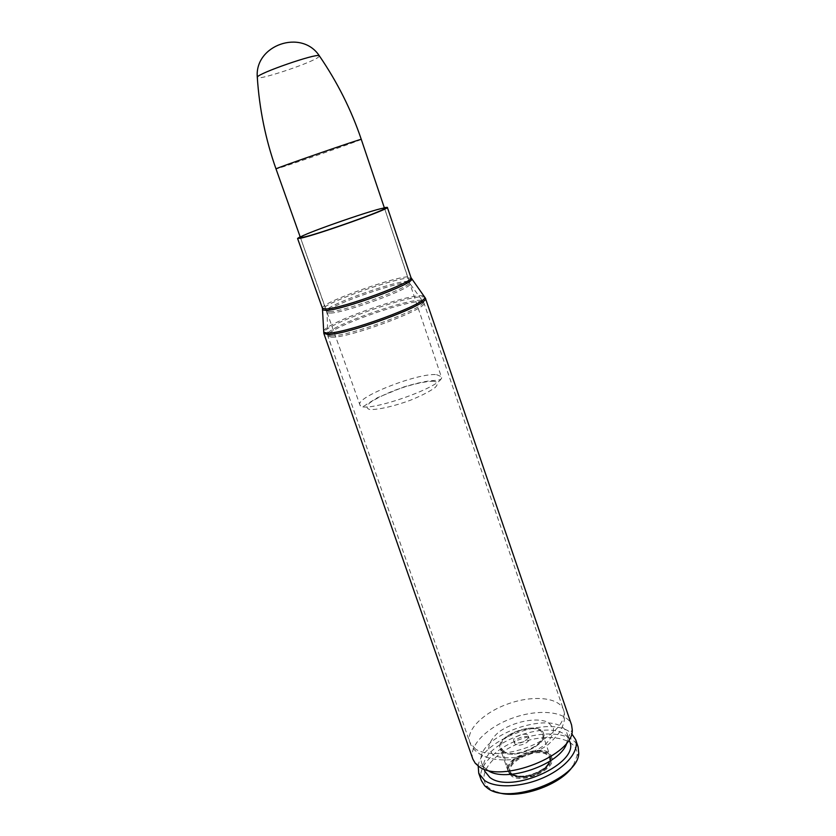 <?xml version="1.0" encoding="UTF-8"?>
<svg xmlns="http://www.w3.org/2000/svg" width="836" height="836" viewBox="0 0 836 836"><rect width="100%" height="100%" fill="white"/><g stroke="black" fill="none" stroke-linecap="round" stroke-linejoin="round"><path stroke-width="0.63" stroke-dasharray="4.18 3.13" d="M472.873 759.14C468.108 745.754 487.837 726.526 513.774 717.664C539.638 708.583 567.038 711.499 571.573 724.958M300.134 236.755C312.173 230.631 371.027 210.254 384.278 207.621M514.777 742.211L513.785 741.072C511.872 736.631 527.004 731.385 528.247 736.056C529.919 739.661 518.519 744.876 514.777 742.211M487.419 770.123L484.044 767.197L481.902 763.529C470.804 736.558 559.232 705.939 567.195 733.998L567.78 738.209L566.933 742.587M481.902 763.529L484.535 770.917C473.333 743.622 561.625 713.056 569.682 741.427L567.195 733.998M478.192 765.964C481.118 738.763 552.491 714.048 571.615 733.611M481.379 780.573C476.489 766.957 495.685 747.656 521.152 738.951C546.545 730.037 573.569 733.339 578.146 747.06M496.657 792.058L490.189 788.87L487.764 786.833C475.506 774.523 494.264 751.679 522.281 742.232C550.151 732.326 579.014 738.679 576.997 755.932L573.235 765.546M511.507 776.048L508.633 772.558C502.77 758.607 547.747 743.037 551.77 757.615C557.037 768.848 522.646 784.701 511.507 776.048M503.032 751.93L500.2 748.586C494.515 735.147 539.722 719.482 543.567 733.569C548.698 744.385 514.077 760.185 503.032 751.93C514.077 760.185 548.698 744.385 543.567 733.569C539.722 719.482 494.515 735.147 500.2 748.586L503.032 751.93M515.582 744.531L514.589 743.382C512.667 738.919 527.798 733.684 529.042 738.376C530.724 741.981 519.334 747.206 515.582 744.531M319.551 56.137L317.293 57.945C306.833 64.456 259.421 80.099 257.321 77.685M503.93 751.397L501.224 748.199C495.8 735.408 538.875 720.496 542.533 733.903C547.413 744.207 514.464 759.245 503.93 751.397M331.558 337.19L327.879 336.093C323.563 328.632 422.682 294.314 423.904 302.841C429.39 308.265 348.915 338.329 331.558 337.19M331.286 335.8C347.901 336.866 425.399 308.327 423.288 302.036C425.764 291.795 319.592 328.569 327.858 335.079L331.286 335.8M329.98 313.103L327.012 312.695C319.739 308.129 413.005 275.828 410.11 283.916C411.364 288.754 344.369 313.207 329.98 313.103M475.381 748.983L469.832 742.305C465.433 729.974 484.253 712 508.894 703.567C533.483 694.946 559.378 697.443 563.548 709.848C567.195 720.068 554.111 735.617 532.72 745.148C511.392 754.741 486.144 756.235 475.381 748.983M323.751 330.878C327.607 321.693 415.21 291.356 423.925 296.195M425.399 298.17C424.124 289.36 319.373 325.643 323.814 333.345M411.322 278.545C406.359 273.968 323.814 302.559 322.738 309.226M329.697 311.671C344.631 311.713 413.862 286.111 409.452 282.286C408.794 275.974 323.135 305.631 326.521 311.002L329.697 311.671M322.435 308.296C318.934 302.726 410.298 271.083 410.988 277.636M493.104 754.981L488.694 748.711C488.935 743.35 492.226 737.864 498.538 732.252C513.168 721.52 536.702 716.797 548.332 722.44L553.422 728.334C553.756 733.611 550.778 739.202 544.518 745.116C536.597 750.623 527.485 754.668 517.191 757.238C507.201 758.524 499.165 757.771 493.104 754.981M436.559 374.653L441.251 376.608C447.187 385.615 360.765 415.544 359.867 404.781C355.572 397.142 418.355 372.647 436.559 374.653M433.884 381.268C425.357 381.111 409.797 384.769 394.059 390.548C383.975 394.644 376.001 398.647 370.17 402.544C366.304 406.035 366.105 408.334 369.596 409.462C377.527 410.016 393.881 406.338 410.664 400.141C421.334 395.762 429.453 391.593 435.034 387.632C438.346 384.226 437.959 382.115 433.884 381.268M361.277 139.382L357.568 140.929C341.349 147.167 274.793 170.011 276.005 168.903M512.604 774.251C518.79 777.135 526.816 776.717 536.702 772.986C548.583 767.385 553.286 758.022 546.765 753.727C533.149 745.357 499.27 765.452 512.604 774.251M511.872 774.011L509.124 770.688C503.554 757.437 546.42 742.598 550.224 756.455C555.229 767.135 522.49 782.214 511.872 774.011M512.928 775.191C519.114 778.086 527.15 777.668 537.025 773.937C548.907 768.326 553.599 758.952 547.078 754.657C533.462 746.266 499.594 766.372 512.928 775.191M510.974 774.554L508.1 771.064C502.258 757.155 547.256 741.574 551.258 756.12C556.515 767.333 522.113 783.186 510.974 774.554M327.879 336.093L327.012 312.695L300.385 237.466L359.867 404.781C360.943 407.236 363.137 407.132 366.429 404.467L377.464 397.685L403.663 386.995C418.167 382.679 428.669 380.505 435.138 380.443C440.509 380.192 442.547 378.907 441.251 376.608L384.518 208.331L410.11 283.916L423.904 302.841L563.548 709.848C565.805 716.17 564.634 723.276 560.036 731.176C559.023 733.391 555.146 737.812 548.385 744.437C538.457 751.585 525.792 756.695 510.368 759.757C496.73 760.467 490.241 758.534 485.988 756.967C477.116 753.445 471.723 748.565 469.832 742.305L327.879 336.093M567.78 738.209L572.242 729.64M484.044 767.197L475.235 763.226M576.997 755.932L578.752 753.226M487.764 786.833L484.702 785.788M551.77 757.615L551.258 756.12C552.293 757.886 551.614 760.812 549.231 764.919C549.147 767.082 534.841 776.79 526.68 777.177C519.929 777.846 515.07 777.25 512.081 775.421L508.1 771.064L500.2 748.586L508.633 772.558M513.785 741.072L514.589 743.382M528.247 736.056L529.042 738.376M542.533 733.903L550.224 756.455C550.182 759.182 551.959 758.262 548.029 764.773C546.148 768.148 533.89 776.038 522.949 776.456C513.513 775.808 514.182 775.233 512.29 774.335L509.124 770.688L501.224 748.199"/><path stroke-width="1.25" d="M478.746 766.361L475.235 763.226L472.873 759.14L323.814 333.345L327.639 334.452C345.832 335.539 431.198 303.708 425.399 298.17L571.573 724.958L572.242 729.64C574.51 754.992 500.503 784.272 478.746 766.361M303.269 237.215L300.385 237.466C298.18 235.449 385.009 205.384 384.518 208.331C388.05 209.376 317.45 234.519 303.269 237.215M384.278 207.621L387.34 207.359C391.164 208.467 315.642 235.355 300.605 238.187L297.564 238.448L300.134 236.755M566.933 742.587C561.552 764.198 505.017 783.781 487.419 770.123M569.682 741.427C580.215 763.184 511.026 794.722 489.781 777.386L484.535 770.917M571.615 733.611L575.67 739.651C579.599 750.801 566.233 767.427 544.131 777.375C522.092 787.407 495.863 788.547 484.587 780.49L478.735 773.216L478.192 765.964M575.67 739.651L578.146 747.06L578.752 753.226C578.711 778.933 508.278 805.789 487.252 787.94L484.702 785.788L481.379 780.573L478.735 773.216M573.235 765.546C561.761 784.973 517.693 800.24 496.657 792.058M257.321 77.685L257.279 77.09C258.585 73.14 315.747 53.347 319.216 55.646L319.551 56.137M423.925 296.195L424.782 297.376C426.935 303.865 344.756 334.066 327.367 333.052L323.804 332.341L323.751 330.878M322.738 309.226L322.947 310.01L326.061 310.396C341.255 310.428 412.932 284.313 411.646 279.297L411.322 278.545M387.34 207.359L410.988 277.636C415.701 281.565 341.558 308.912 325.768 308.965L322.435 308.296L323.814 333.345M361.277 139.382C351.35 109.986 337.336 82.074 319.216 55.646C301.462 28.79 254.625 45.008 257.279 77.09C259.39 109.067 265.629 139.664 276.005 168.903C272.996 169.123 363.775 137.689 361.277 139.382L384.518 208.331M410.988 277.636L425.399 298.17M297.564 238.448L322.435 308.296M276.005 168.903L300.385 237.466"/></g></svg>
